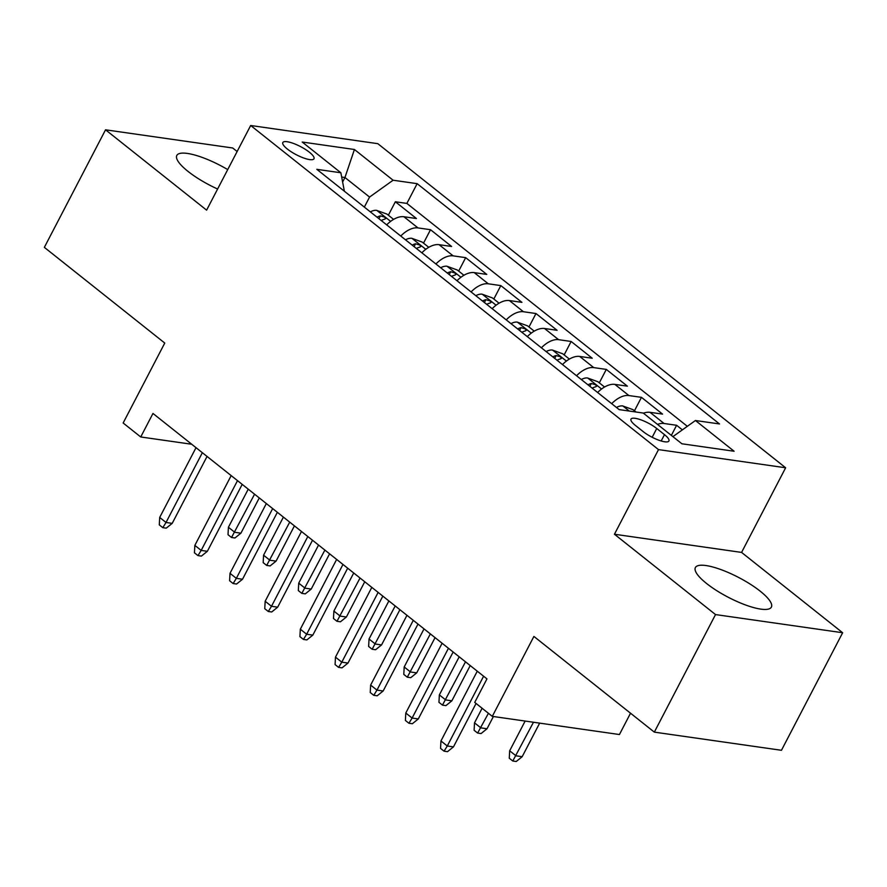 <?xml version="1.0" encoding="UTF-8"?>
<svg xmlns="http://www.w3.org/2000/svg" width="887" height="887" viewBox="0 0 887 887"><rect width="100%" height="100%" fill="white"/><g stroke="black" fill="none" stroke-linecap="round" stroke-linejoin="round"><path stroke-width="1.33" d="M227.726 169.605A42.831 11.187 27.5 0 0 176.823 155.436A42.831 11.187 27.5 0 0 188.011 171.391A42.831 11.187 27.5 0 0 217.614 189.02M706.584 583.502A42.831 11.187 27.5 0 0 745.834 605.078A42.831 11.187 27.5 0 0 771.38 607.107A42.831 11.187 27.5 0 0 760.181 591.163A42.831 11.187 27.5 0 0 720.92 569.587A42.831 11.187 27.5 0 0 695.386 567.558A42.831 11.187 27.5 0 0 706.584 583.502M287.399 149.083A17.574 4.59 27.5 0 0 303.498 157.93A17.574 4.59 27.5 0 0 313.976 158.773A17.574 4.59 27.5 0 0 309.386 152.22A17.574 4.59 27.5 0 0 293.275 143.372A17.574 4.59 27.5 0 0 282.809 142.541A17.574 4.59 27.5 0 0 287.399 149.083M237.139 151.522L232.671 147.985L105.542 129.812L44.35 247.362L164.76 343.058L123.149 422.999L140.734 436.969L191.725 444.254M785.638 467.771L377.807 143.672L250.677 125.499L658.509 449.609L785.638 467.771L741.576 552.413L614.447 534.24L715.521 614.569L842.65 632.741L741.576 552.413M842.65 632.741L781.458 750.291L654.329 732.13L533.907 636.434L492.296 716.363L619.425 734.536L630.524 713.215M715.521 614.569L654.329 732.13M682.369 429.862L676.615 425.283L671.348 435.406M643.419 413.198A21.964 12.64 -51.5 0 1 650.005 412.322L662.545 414.107L641.456 397.343L634.46 410.792M597.638 392.497A21.964 12.64 128.5 0 1 614.846 384.381L627.397 386.167L606.298 369.402L599.302 382.851M562.48 364.557A21.964 12.64 128.5 0 1 579.699 356.441L592.239 358.237L571.139 341.473L564.143 354.911M527.322 336.628A21.964 12.64 128.5 0 1 544.54 328.5L557.08 330.297L535.981 313.532L528.985 326.97M492.163 308.687A21.964 12.64 128.5 0 1 509.382 300.56L521.922 302.356L500.822 285.592L493.826 299.03M457.016 280.747A21.964 12.64 128.5 0 1 474.223 272.619L486.763 274.416L465.675 257.651L458.668 271.089M421.857 252.806A21.964 12.64 128.5 0 1 439.065 244.679L451.605 246.475L430.517 229.711L423.509 243.149M492.296 716.363L474.722 702.393L486.963 678.888L152.963 413.453L140.734 436.969M664.485 434.652L656.746 428.499A17.019 4.446 27.5 0 0 641.146 419.928A17.019 4.446 27.5 0 0 630.99 419.119A17.019 4.446 27.5 0 0 635.447 425.461L643.175 431.603A17.019 4.446 27.5 0 0 658.786 440.185A17.019 4.446 27.5 0 0 668.931 440.983A17.019 4.446 27.5 0 0 664.485 434.652L661.181 440.983M344.378 191.237L340.863 172.765L316.814 169.328L619.17 409.617L643.219 413.043L681.892 443.777L734.114 451.25L695.441 420.516L719.501 423.953L417.145 183.664L393.096 180.227L369.557 197.069L344.954 177.511L341.683 177.045M340.863 172.765L302.201 142.031L354.423 149.493L393.096 180.227M657.478 424.374A21.964 12.64 -51.5 0 1 664.075 423.498L676.615 425.283M687.336 426.314L406.867 203.411L395.358 201.77L388.362 215.208M386.699 224.866A21.964 12.64 128.5 0 1 403.907 216.738L416.447 218.535L395.358 201.77M400.758 236.042A21.964 12.64 -51.5 0 1 417.977 227.915L430.517 229.711M435.916 263.982A21.964 12.64 -51.5 0 1 453.124 255.855L465.675 257.651M471.075 291.923A21.964 12.64 -51.5 0 1 488.282 283.796L500.822 285.592M506.233 319.863A21.964 12.64 -51.5 0 1 523.441 311.736L535.981 313.532M541.392 347.804A21.964 12.64 -51.5 0 1 558.599 339.677L571.139 341.473M576.55 375.733A21.964 12.64 -51.5 0 1 593.758 367.617L606.298 369.402M611.697 403.674A21.964 12.64 -51.5 0 1 628.916 395.558L641.456 397.343M614.447 534.24L658.509 449.609M105.542 129.812L206.616 210.141L250.677 125.499M342.626 181.979L344.954 177.511L354.423 149.493M364.346 207.092L369.557 197.069M672.911 436.637L695.441 420.516M406.867 203.411L417.145 183.664M483.603 676.216L447.281 746L453.468 746.876L447.503 751.677L444.065 751.189L447.281 746L440.95 740.967L477.273 671.193M453.468 746.876L476.064 703.469M444.065 751.189L440.551 748.395L440.95 740.967M522.177 756.7L516.223 761.501L512.786 761.002L509.271 758.208L509.67 750.79L516.001 755.813L522.177 756.7L539.651 723.138M512.786 761.002L533.475 722.251M509.67 750.79L525.148 721.064M448.445 648.275L412.122 718.06L418.309 718.936L412.344 723.737L408.907 723.249L412.122 718.06L405.791 713.026L442.114 643.252M418.309 718.936L453.146 652.012M408.907 723.249L405.392 720.455L405.791 713.026M413.287 620.335L376.964 690.119L383.151 690.995L377.186 695.796L373.749 695.308L376.964 690.119L370.633 685.086L406.956 615.312M383.151 690.995L417.988 624.071M373.749 695.308L370.234 692.514L370.633 685.086M378.128 592.394L341.805 662.179L347.992 663.055L342.027 667.856L338.59 667.368L341.805 662.179L335.474 657.145L371.808 587.371M347.992 663.055L382.829 596.131M338.59 667.368L335.075 664.574L335.474 657.145M342.97 564.454L306.647 634.238L312.834 635.114L306.869 639.915L303.432 639.427L306.647 634.238L300.327 629.205L336.65 559.431M312.834 635.114L347.671 568.19M303.432 639.427L299.917 636.633L300.327 629.205M636.001 412.012L633.074 409.694L622.685 405.913A14.558 8.371 128.5 0 0 616.454 407.455M487.03 728.759L481.064 733.56L477.627 733.061L474.113 730.267L474.512 722.85L480.843 727.872L487.03 728.759L493.394 716.53M477.627 733.061L488.427 713.292M474.512 722.85L482.107 708.258M604.546 387.02L597.916 381.754L587.527 377.973A14.558 8.371 128.5 0 0 581.295 379.514M592.194 388.173A14.558 8.371 -51.5 0 1 595.543 386.854L596.585 386.244L595.543 384.747L591.33 383.494A14.558 8.371 128.5 0 0 587.97 384.825M451.871 700.819L445.906 705.62L442.469 705.121L438.954 702.327L439.353 694.909L445.684 699.932L451.871 700.819L470.21 665.583M442.469 705.121L465.509 661.846M439.353 694.909L459.189 656.812M569.387 359.08L562.757 353.813L552.368 350.032A14.558 8.371 128.5 0 0 546.137 351.574M557.036 360.233A14.558 8.371 -51.5 0 1 560.384 358.913L561.438 358.304L560.396 356.807L556.171 355.554A14.558 8.371 128.5 0 0 552.812 356.884M416.713 672.878L410.748 677.679L407.31 677.191L403.796 674.397L404.195 666.969L410.526 671.991L416.713 672.878L435.051 637.642M407.31 677.191L430.361 633.906M404.195 666.969L424.03 628.872M534.229 331.139L527.599 325.873L517.21 322.103A14.558 8.371 128.5 0 0 510.979 323.633M521.878 332.292A14.558 8.371 -51.5 0 1 525.237 330.973L526.279 330.363L525.237 328.866L521.013 327.613A14.558 8.371 128.5 0 0 517.664 328.944M381.554 644.938L375.589 649.739L372.152 649.251L368.637 646.457L369.036 639.028L375.367 644.051L381.554 644.938L399.904 609.702M372.152 649.251L395.203 605.965M369.036 639.028L388.872 600.931M307.822 536.513L271.489 606.298L277.675 607.174L271.71 611.975L268.284 611.487L271.489 606.298L265.169 601.264L301.491 531.49M277.675 607.174L312.512 540.25M268.284 611.487L264.758 608.693L265.169 601.264M499.071 303.199L492.44 297.932L482.051 294.162A14.558 8.371 128.5 0 0 475.82 295.693M486.719 304.352A14.558 8.371 -51.5 0 1 490.079 303.032L491.121 302.423L490.079 300.926L485.854 299.673A14.558 8.371 128.5 0 0 482.506 301.003M346.396 616.997L340.431 621.798L336.993 621.31L333.479 618.516L333.889 611.088L340.209 616.11L346.396 616.997L364.745 581.761M336.993 621.31L360.044 578.025M333.889 611.088L353.713 572.991M272.664 508.584L236.341 578.357L242.517 579.244L236.563 584.034L233.126 583.546L236.341 578.357L230.01 573.324L266.333 503.55M242.517 579.244L277.365 512.309M233.126 583.546L229.611 580.752L230.01 573.324M237.505 480.643L201.183 550.417L207.358 551.304L201.404 556.094L197.967 555.606L201.183 550.417L194.852 545.383L231.174 475.609M207.358 551.304L242.206 484.369M197.967 555.606L194.453 552.812L194.852 545.383M202.347 452.703L166.024 522.476L172.211 523.363L166.246 528.153L162.809 527.665L166.024 522.476L159.693 517.443L196.016 447.669M172.211 523.363L207.048 456.439M162.809 527.665L159.294 524.871L159.693 517.443M463.912 275.258L457.282 269.992L446.893 266.222A14.558 8.371 128.5 0 0 440.662 267.752M451.561 276.411A14.558 8.371 -51.5 0 1 454.92 275.092L455.962 274.493L454.92 272.985L450.696 271.732A14.558 8.371 128.5 0 0 447.347 273.063M311.237 589.057L305.272 593.858L301.846 593.37L298.32 590.576L298.731 583.147L305.05 588.17L311.237 589.057L329.587 553.821M301.846 593.37L324.886 550.084M298.731 583.147L318.555 545.05M428.765 247.318L422.134 242.051L411.745 238.281A14.558 8.371 128.5 0 0 405.503 239.812M416.402 248.471A14.558 8.371 -51.5 0 1 419.762 247.151L420.804 246.553L419.762 245.045L415.537 243.792A14.558 8.371 128.5 0 0 412.189 245.122M276.079 561.116L270.125 565.917L266.688 565.429L263.173 562.635L263.572 555.207L269.903 560.229L276.079 561.116L294.429 525.88M266.688 565.429L289.727 522.144M263.572 555.207L283.396 517.11M393.606 219.377L386.976 214.111L376.587 210.341A14.558 8.371 128.5 0 0 370.356 211.871M381.255 220.53A14.558 8.371 -51.5 0 1 384.603 219.211L385.645 218.612L384.603 217.104L380.39 215.863A14.558 8.371 128.5 0 0 377.03 217.182M240.92 533.176L234.966 537.977L231.529 537.489L228.014 534.695L228.414 527.266L234.745 532.3L240.92 533.176L259.27 497.94M231.529 537.489L254.569 494.203M228.414 527.266L248.238 489.169M650.005 412.322L664.075 423.498M403.907 216.738L417.977 227.915M439.065 244.679L453.124 255.855M474.223 272.619L488.282 283.796M509.382 300.56L523.441 311.736M544.54 328.5L558.599 339.677M579.699 356.441L593.758 367.617M614.846 384.381L628.916 395.558M652.178 437.28L656.746 428.499M629.293 411.058L622.94 406.013M601.563 389.016L587.782 378.073M589.855 386.322L591.33 383.494M566.405 361.076L552.634 350.132M554.697 358.381L556.171 355.554M531.246 333.135L517.476 322.192M519.549 330.441L521.013 327.613M496.088 305.195L482.317 294.251M484.391 302.5L485.854 299.673M460.93 277.254L447.159 266.311M449.232 274.56L450.696 271.732M425.782 249.314L412 238.37M414.074 246.619L415.537 243.792M390.624 221.373L376.842 210.43M378.915 218.679L380.39 215.863"/></g></svg>
